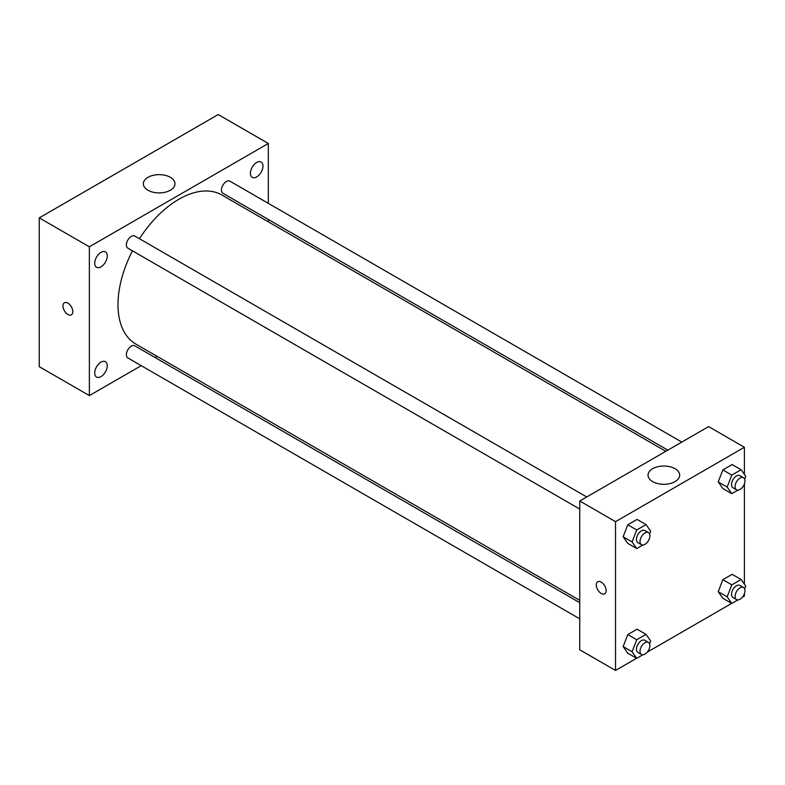 <?xml version="1.0" encoding="UTF-8"?>
<svg xmlns="http://www.w3.org/2000/svg" width="785" height="785" viewBox="0 0 785 785"><rect width="100%" height="100%" fill="white"/><g stroke="black" fill="none" stroke-linecap="round" stroke-linejoin="round"><path stroke-width="1.18" d="M141.221 365.663L89.362 395.601L39.25 366.673L39.25 217.877L218.22 114.551L268.333 143.478L268.333 203.364M256.705 162.466A8.87 5.122 120 0 0 250.906 170.276A8.87 5.122 120 0 0 252.27 177.381A8.87 5.122 120 0 0 261.13 172.258A8.87 5.122 120 0 0 261.13 162.024A8.87 5.122 120 0 0 256.705 162.466M100.99 252.358A8.87 5.122 120 0 0 95.201 260.169A8.87 5.122 120 0 0 96.565 267.283A8.87 5.122 120 0 0 105.425 262.161A8.87 5.122 120 0 0 105.425 251.916A8.87 5.122 120 0 0 100.99 252.358M100.99 362.13A8.87 5.122 120 0 0 95.201 369.951A8.87 5.122 120 0 0 96.565 377.055A8.87 5.122 120 0 0 105.425 371.933A8.87 5.122 120 0 0 105.425 361.699A8.87 5.122 120 0 0 100.99 362.13M89.362 395.601L89.362 246.804L39.25 217.877M89.362 246.804L268.333 143.478M170.345 190.235A15.818 9.135 180 0 1 153.104 192.217A15.818 9.135 180 0 1 143.341 183.778A15.818 9.135 180 0 1 159.159 174.643A15.818 9.135 180 0 1 174.976 183.778A15.818 9.135 180 0 1 170.345 190.235M157.226 356.419L155.194 357.597M72.809 311.645A6.957 4.023 60 0 1 71.366 314.834A6.957 4.023 60 0 1 64.409 310.811A6.957 4.023 60 0 1 64.409 302.774A6.957 4.023 60 0 1 69.767 304.639A6.957 4.023 60 0 1 72.809 311.645M71.366 314.834A6.957 4.023 60 0 1 64.409 310.811A6.957 4.023 60 0 1 64.409 302.774M268.333 219.496L268.333 221.831M681.802 442.073L229.877 181.158A6.986 4.033 120 0 0 226.384 181.502A6.986 4.033 120 0 0 221.439 190.058A6.986 4.033 120 0 0 222.891 193.257L667.829 450.139M579.742 602.703L134.804 345.822A6.986 4.033 120 0 0 131.311 346.165A6.986 4.033 120 0 0 126.375 354.722A6.986 4.033 120 0 0 127.818 357.921L579.742 618.835M586.729 496.964L134.804 236.049A6.986 4.033 120 0 0 131.311 236.393A6.986 4.033 120 0 0 126.748 242.545A6.986 4.033 120 0 0 127.818 248.148L579.742 509.063M132.469 250.827A86.056 49.681 120 0 0 117.995 304.668A86.056 49.681 120 0 0 135.825 344.065L579.742 600.358M665.798 451.306L221.87 195.014A86.056 49.681 120 0 0 139.455 238.728M636.625 658.281L615.538 670.449L579.742 649.784L579.742 500.997L708.6 426.598L744.396 447.264L744.396 474.395M744.396 593.676L744.396 596.06L742.335 597.248M731.689 603.39L647.272 652.129M722.848 488.505L718.206 481.892L722.848 469.911L732.15 464.543L722.848 469.911L718.206 481.892L722.848 488.505L731.797 493.677L727.155 487.063L731.797 475.072L741.099 469.705L745.75 476.318L744.671 479.115M627.784 653.179L623.133 646.555L627.784 634.574L637.086 629.207L627.784 634.574L623.133 646.555L627.784 653.179L636.733 658.34L632.082 651.727L636.733 639.746L646.035 634.368L650.677 640.992L649.597 643.779M744.396 483.903L744.396 584.177M615.538 670.449L615.538 521.662L744.396 447.264M722.848 598.288L718.206 591.674L722.848 579.683L732.15 574.316L722.848 579.683L718.206 591.674L722.848 598.288L731.797 603.449L727.155 596.836L731.797 584.854L741.099 579.487L745.75 586.101L744.671 588.897M627.784 543.397L623.133 536.783L627.784 524.802L637.086 519.425L627.784 524.802L623.133 536.783L627.784 543.397L636.733 548.568L632.082 541.944L636.733 529.963L646.035 524.596L650.677 531.209L649.597 534.006M615.538 521.662L579.742 500.997M652.678 481.617A15.818 9.135 180 0 1 648.037 475.161A15.818 9.135 180 0 1 663.855 466.025A15.818 9.135 180 0 1 679.682 475.161A15.818 9.135 180 0 1 669.909 483.599A15.818 9.135 180 0 1 652.678 481.617M606.138 590.634A6.957 4.023 60 0 1 604.695 593.813A6.957 4.023 60 0 1 597.738 589.8A6.957 4.023 60 0 1 597.738 581.764A6.957 4.023 60 0 1 603.106 583.628A6.957 4.023 60 0 1 606.138 590.634M604.705 593.813A6.957 4.023 60 0 1 597.738 589.8A6.957 4.023 60 0 1 597.738 581.764M642.866 545.026L636.733 548.568M648.449 532.593L644.878 530.532A6.986 4.033 120 0 0 639.49 532.397A6.986 4.033 120 0 0 636.439 539.432A6.986 4.033 120 0 0 637.891 542.631L641.463 544.692A6.986 4.033 120 0 0 648.449 540.659A6.986 4.033 120 0 0 648.449 532.593A6.986 4.033 120 0 0 643.072 534.467A6.986 4.033 120 0 0 640.02 541.503A6.986 4.033 120 0 0 641.463 544.692M632.082 541.944L623.133 536.783M636.733 529.963L627.784 524.802M646.035 524.596L637.086 519.425M737.939 490.134L731.797 493.677M743.523 477.712L739.941 475.641A6.986 4.033 120 0 0 734.564 477.515A6.986 4.033 120 0 0 731.512 484.541A6.986 4.033 120 0 0 732.955 487.74L736.536 489.811A6.986 4.033 120 0 0 743.523 485.778A6.986 4.033 120 0 0 743.523 477.712A6.986 4.033 120 0 0 738.135 479.576A6.986 4.033 120 0 0 735.094 486.612A6.986 4.033 120 0 0 736.536 489.811M727.155 487.063L718.206 481.892M731.797 475.072L722.848 469.911M741.099 469.705L732.15 464.543M642.866 654.798L636.733 658.34M648.449 642.375L644.878 640.305A6.986 4.033 120 0 0 639.49 642.179A6.986 4.033 120 0 0 636.439 649.205A6.986 4.033 120 0 0 637.891 652.404L641.463 654.474A6.986 4.033 120 0 0 648.449 650.441A6.986 4.033 120 0 0 648.449 642.375A6.986 4.033 120 0 0 643.072 644.249A6.986 4.033 120 0 0 640.02 651.275A6.986 4.033 120 0 0 641.463 654.474M632.082 651.727L623.133 646.555M636.733 639.746L627.784 634.574M646.035 634.368L637.086 629.207M737.939 599.907L731.797 603.449M743.523 587.484L739.941 585.424A6.986 4.033 120 0 0 734.564 587.288A6.986 4.033 120 0 0 731.512 594.323A6.986 4.033 120 0 0 732.955 597.522L736.536 599.583A6.986 4.033 120 0 0 743.523 595.55A6.986 4.033 120 0 0 743.523 587.484A6.986 4.033 120 0 0 738.135 589.358A6.986 4.033 120 0 0 735.094 596.384A6.986 4.033 120 0 0 736.536 599.583M727.155 596.836L718.206 591.674M731.797 584.854L722.848 579.683M741.099 579.487L732.15 574.316"/></g></svg>
